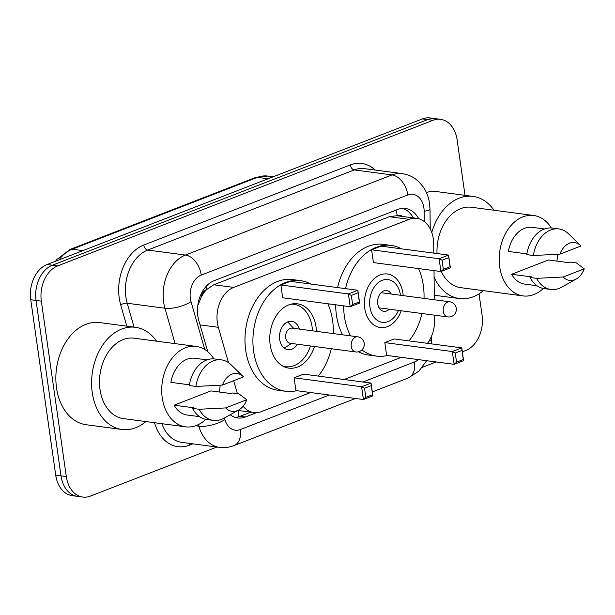<?xml version="1.0" encoding="UTF-8"?>
<svg xmlns="http://www.w3.org/2000/svg" width="615" height="615" viewBox="0 0 615 615"><rect width="100%" height="100%" fill="white"/><g stroke="black" fill="none" stroke-linecap="round" stroke-linejoin="round"><path stroke-width="0.92" d="M433.806 253.126L433.698 243.763A28.628 20.456 97.5 0 0 433.321 238.889A28.628 20.456 97.5 0 0 416.832 218.363A28.628 20.456 97.5 0 0 409.175 219.34L233.708 287.413A28.628 20.456 97.5 0 0 218.34 327.311L228.48 362.619M201.067 297.552A28.628 20.456 -82.5 0 1 206.84 289.427L206.486 289.565A9.54 6.819 97.5 0 0 201.067 297.552L198.153 304.763A28.628 10.432 -16 0 1 197.869 304.917M402.425 216.457A9.54 6.819 97.5 0 0 397.205 215.581L396.852 215.719A28.628 20.456 -82.5 0 1 396.975 215.734L416.832 218.363M396.852 215.719L389.28 216.711L213.805 284.776L206.84 289.427M427.44 343.339A28.628 20.456 97.5 0 0 434.574 320.53L434.513 315.18M434.336 299.759L434.005 270.615M243.102 406.254A28.628 20.456 97.5 0 0 253.772 412.573A28.628 20.456 97.5 0 0 261.429 411.596L310.567 392.531M344.131 379.509L401.288 357.338M233.685 380.723L237.39 393.638M418.684 218.732A28.628 20.456 97.5 0 0 405.423 208.47A28.628 20.456 97.5 0 0 397.767 209.446L214.181 280.663A28.628 20.456 97.5 0 0 198.814 320.561L207.755 351.688M402.74 208.362A28.628 20.456 -82.5 0 1 413.318 217.902M479.031 293.847L482.075 315.241A28.628 20.456 -82.5 0 1 465.732 350.496L462.326 351.818M216.903 447.02L90.451 496.082A28.628 20.456 -82.5 0 1 82.787 497.058A28.628 20.456 -82.5 0 1 66.297 476.533L41.343 301.166A28.628 20.456 -82.5 0 1 57.687 265.903L432.968 120.325A28.628 20.456 -82.5 0 1 440.624 119.341A28.628 20.456 -82.5 0 1 457.122 139.866L465.017 195.339M436.181 361.958L422.405 367.301M82.787 497.058L72.201 495.659A28.628 20.456 -82.5 0 1 55.711 475.134L30.75 299.759A28.628 20.456 -82.5 0 1 47.101 264.504L422.382 118.918L427.679 119.618A28.628 20.456 -82.5 0 1 435.335 118.641A28.628 20.456 -82.5 0 0 427.679 119.618L52.39 265.203L427.679 119.618L432.968 120.325M30.75 299.759L36.047 300.458A28.628 20.456 -82.5 0 1 52.39 265.203A28.628 20.456 -82.5 0 0 36.047 300.458L61 475.833L36.047 300.458L41.343 301.166M77.498 496.359A28.628 20.456 -82.5 0 1 61 475.833A28.628 20.456 -82.5 0 0 77.498 496.359M230.202 414.741A28.628 20.456 97.5 0 0 237.728 417.962A28.628 20.456 97.5 0 0 245.385 416.985L256.501 412.673M250.712 412.165L240.088 416.286A28.628 20.456 -82.5 0 1 235.114 417.37M422.382 118.918A28.628 20.456 -82.5 0 1 430.039 117.942L440.624 119.341M431.784 232.508A51.529 36.815 -82.5 0 1 472.95 196.393A51.529 36.815 -82.5 0 1 494.03 210.253M426.364 192.441A51.529 36.815 -82.5 0 1 437.211 191.657L472.95 196.393M543.329 288.458A40.552 28.974 -82.5 0 1 523.081 295.915A40.552 28.974 -82.5 0 1 499.718 266.841A40.552 28.974 -82.5 0 1 533.728 215.504A40.552 28.974 -82.5 0 1 551.332 227.973M437.034 253.557A40.552 28.974 -82.5 0 1 471.513 207.27L533.728 215.504M576.247 279.026L561.541 287.259A30.535 21.817 -82.5 0 1 550.871 289.488A30.535 21.817 -82.5 0 1 536.618 278.349L529.999 277.473L531.475 276.896L511.619 274.267L548.434 259.984L568.291 262.613L569.767 262.044L576.386 262.92L584.25 268.824A19.088 13.638 -82.5 0 1 576.247 279.026A19.088 13.638 -82.5 0 1 563.171 276.996L584.25 268.824M536.98 285.721L524.649 284.092A28.628 20.456 -82.5 0 1 511.619 274.267M563.171 276.996L536.618 278.349M550.871 289.488L544.252 288.612A30.535 21.817 -82.5 0 1 529.999 277.473M526.87 253.88L508.374 251.435A28.628 20.456 -82.5 0 1 532.16 227.327L544.49 228.964M557.574 254.31A40.552 28.974 -82.5 0 1 556.898 261.106M523.081 295.915L460.866 287.674A40.552 28.974 -82.5 0 1 441.224 271.423M483.382 290.657A51.529 36.815 -82.5 0 1 459.428 298.552A51.529 36.815 -82.5 0 1 434.075 277.042M559.927 254.164A19.088 13.638 -82.5 0 1 580.668 245.654A19.088 13.638 -82.5 0 1 580.998 245.985L559.927 254.164L533.374 255.509A30.535 21.817 -82.5 0 1 558.889 228.941A30.535 21.817 -82.5 0 1 568.606 233.869L580.668 245.654M533.374 255.509L526.755 254.633A30.535 21.817 -82.5 0 1 552.27 228.065L558.889 228.941M401.188 310.767A27.006 19.296 -82.5 0 1 380.301 327.541A27.006 19.296 -82.5 0 1 364.741 308.184A27.006 19.296 -82.5 0 1 387.389 273.998A27.006 19.296 -82.5 0 1 402.94 293.363A27.006 19.296 -82.5 0 1 403.194 295.631M350.527 335.859A55.819 39.883 -82.5 0 1 344.354 316.087A55.819 39.883 -82.5 0 1 343.631 305.855M345.53 288.643A55.819 39.883 -82.5 0 1 391.171 245.431A55.819 39.883 -82.5 0 1 401.472 248.844M418.561 268.571A55.819 39.883 -82.5 0 1 423.328 285.452A55.819 39.883 -82.5 0 1 424.012 298.39M342.586 334.814A55.819 39.883 -82.5 0 1 336.413 315.034A55.819 39.883 -82.5 0 1 335.69 304.802M337.589 287.589A55.819 39.883 -82.5 0 1 383.23 244.378L391.171 245.431M371.606 249.805L373.42 262.597L440.932 271.538L439.11 258.746L371.606 249.805L381.054 246.146L448.566 255.079L450.38 267.871L440.932 271.538L443.346 269.362L450.095 266.741L448.796 257.608L442.047 260.23L443.346 269.362M422.005 313.527A55.819 39.883 -82.5 0 1 408.983 340.894M387.358 355.493A55.819 39.883 -82.5 0 1 376.518 356.108A55.819 39.883 -82.5 0 1 361.943 349.889M384.813 342.609L386.627 355.401L454.139 364.334L452.317 351.549L384.813 342.609L394.261 338.942L461.773 347.882L463.587 360.667L454.139 364.334L456.553 362.158L463.303 359.544L462.003 350.412L455.254 353.025L456.553 362.158M376.518 356.108L368.57 355.055A55.819 39.883 -82.5 0 1 358.522 351.78M442.047 260.23L439.11 258.746L448.566 255.079L448.796 257.608M455.254 353.025L452.317 351.549L461.773 347.882L462.003 350.412M463.587 360.667L463.303 359.544M450.38 267.871L450.095 266.741M398.451 310.406A21.563 15.406 -82.5 0 1 382.422 322.337A21.563 15.406 -82.5 0 1 369.915 306.862A21.563 15.406 -82.5 0 1 382.23 280.302A21.563 15.406 -82.5 0 1 400.419 295.031A21.563 15.406 -82.5 0 1 400.45 295.269M389.264 309.191A10.493 7.503 -82.5 0 1 383.791 311.351A10.493 7.503 -82.5 0 1 377.741 303.825A10.493 7.503 -82.5 0 1 386.543 290.541A10.493 7.503 -82.5 0 1 391.271 294.055M145.901 421.575A51.529 36.815 -82.5 0 1 121.947 429.478A51.529 36.815 -82.5 0 1 92.258 392.531A51.529 36.815 -82.5 0 1 135.469 327.311A51.529 36.815 -82.5 0 1 156.548 341.171M121.947 429.478L86.208 424.742A51.529 36.815 -82.5 0 1 56.519 387.804A51.529 36.815 -82.5 0 1 99.73 322.583L135.469 327.311M205.84 419.376A40.552 28.974 -82.5 0 1 185.599 426.833A40.552 28.974 -82.5 0 1 162.237 397.759A40.552 28.974 -82.5 0 1 196.247 346.43A40.552 28.974 -82.5 0 1 213.851 358.891M185.599 426.833L123.384 418.6A40.552 28.974 -82.5 0 1 100.022 389.526A40.552 28.974 -82.5 0 1 134.032 338.189L196.247 346.43M238.766 409.944L224.052 418.185A30.535 21.817 -82.5 0 1 213.39 420.406A30.535 21.817 -82.5 0 1 199.137 409.267L192.518 408.391L193.994 407.822L174.137 405.193L210.953 390.909L230.81 393.539L232.286 392.962L238.904 393.838L246.769 399.742A19.088 13.638 -82.5 0 1 238.766 409.944A19.088 13.638 -82.5 0 1 225.69 407.922L246.769 399.742M199.491 416.639L187.168 415.01A28.628 20.456 -82.5 0 1 174.137 405.193M225.69 407.922L199.137 409.267M213.39 420.406L206.771 419.53A30.535 21.817 -82.5 0 1 192.518 408.391M189.389 384.806L170.885 382.353A28.628 20.456 -82.5 0 1 194.678 358.253L207.009 359.883M220.093 385.228A40.552 28.974 -82.5 0 1 219.409 392.024M222.438 385.082A19.088 13.638 -82.5 0 1 243.186 376.572A19.088 13.638 -82.5 0 1 243.517 376.91L222.438 385.082L195.885 386.435A30.535 21.817 -82.5 0 1 221.4 359.867A30.535 21.817 -82.5 0 1 231.125 364.787L243.186 376.572M195.885 386.435L189.266 385.559A30.535 21.817 -82.5 0 1 214.789 358.991L221.4 359.867M296.638 390.686A55.819 39.883 -82.5 0 1 285.798 391.301A55.819 39.883 -82.5 0 1 253.641 351.28A55.819 39.883 -82.5 0 1 300.451 280.625A55.819 39.883 -82.5 0 1 310.76 284.038M327.841 303.764A55.819 39.883 -82.5 0 1 332.615 320.646A55.819 39.883 -82.5 0 1 333.292 333.584M285.798 391.301L277.857 390.248A55.819 39.883 -82.5 0 1 245.7 350.227A55.819 39.883 -82.5 0 1 292.509 279.571L300.451 280.625M314.457 346.483A32.441 23.178 -82.5 0 1 288.865 368.124A32.441 23.178 -82.5 0 1 270.177 344.861A32.441 23.178 -82.5 0 1 297.383 303.802A32.441 23.178 -82.5 0 1 316.072 327.057A32.441 23.178 -82.5 0 1 316.464 331.354M280.886 284.999L282.708 297.791L350.219 306.724L348.398 293.939L280.886 284.999L290.334 281.332L357.845 290.272L359.667 303.064L350.219 306.724L352.633 304.548L359.383 301.934L358.084 292.802L351.334 295.415L352.633 304.548M331.293 348.713A55.819 39.883 -82.5 0 1 318.27 376.088M294.093 377.802L295.915 390.587L363.427 399.527L361.605 386.743L294.093 377.802L303.541 374.135L371.053 383.076L372.875 395.86L363.427 399.527L365.84 397.352L372.59 394.73L371.291 385.597L364.541 388.219L365.84 397.352M351.334 295.415L348.398 293.939L357.845 290.272L358.084 292.802M364.541 388.219L361.605 386.743L371.053 383.076L371.291 385.597M372.875 395.86L372.59 394.73M359.667 303.064L359.383 301.934M290.941 304.194A31.488 22.501 -82.5 0 1 293.947 304.31A31.488 22.501 -82.5 0 1 312.089 326.88A31.488 22.501 -82.5 0 1 312.458 330.824M299.397 329.094A14.314 10.224 97.5 0 0 291.695 321.338A14.314 10.224 97.5 0 0 279.694 339.449A14.314 10.224 97.5 0 0 287.935 349.712A14.314 10.224 97.5 0 0 297.391 344.231M310.452 345.953A31.488 22.501 -82.5 0 1 285.683 366.74A31.488 22.501 -82.5 0 1 282.754 366.071M357.669 336.805L292.14 328.133A7.634 5.45 97.5 0 0 285.744 337.796A7.634 5.45 97.5 0 0 290.142 343.27L355.662 351.941A7.634 7.634 0 0 0 364.241 343.47A7.634 7.634 0 0 0 357.669 336.805A7.634 5.45 97.5 0 0 355.624 337.066A7.634 5.45 97.5 0 0 351.265 346.468A7.634 5.45 97.5 0 0 355.662 351.941M293.624 328.325L288.666 322.96A14.314 10.224 97.5 0 0 287.574 321.945M284.115 348.052A14.314 10.224 97.5 0 0 285.437 347.36L291.625 343.462M397.205 215.581A28.628 18.65 -111.2 0 0 396.045 210.115M238.189 416.901A28.628 18.65 -111.2 0 0 238.213 410.513M206.486 289.565A28.628 18.65 -111.2 0 0 205.948 286.598M389.28 216.711L409.175 219.34M200.06 324.889L218.34 327.311M213.805 284.776L233.708 287.413M424.273 221.531L424.158 211.229A19.088 13.638 97.5 0 0 423.912 207.978A19.088 13.638 97.5 0 0 407.814 194.947L201.274 275.066A19.088 13.638 97.5 0 0 190.373 298.575A19.088 13.638 97.5 0 0 191.027 301.665L204.764 349.512M175.106 343.631L164.951 308.246A38.168 27.268 -82.5 0 1 163.636 302.057A38.168 27.268 -82.5 0 1 185.438 255.048L391.978 174.929A38.168 27.268 -82.5 0 1 402.187 173.622L364.457 168.625A38.168 27.268 97.5 0 0 354.248 169.932L147.708 250.051A38.168 27.268 97.5 0 0 125.914 297.06A38.168 27.268 97.5 0 0 127.22 303.249L134.078 327.126M126.813 326.165L120.701 304.894A42.942 30.681 -82.5 0 1 143.749 245.047L350.289 164.928A4.774 3.106 -111.2 0 0 354.248 169.932L391.978 174.929A19.088 12.431 68.8 0 1 407.814 194.947M120.701 304.894A4.774 1.737 164 0 1 127.22 303.249L164.951 308.246A19.088 6.957 -16 0 0 191.027 301.665M350.289 164.928A42.942 30.681 -82.5 0 1 375.081 170.032M192.826 443.838L189.312 445.199A42.942 30.681 -82.5 0 1 154.565 422.836L154.534 422.72M57.687 265.903L47.101 264.504M66.297 476.533L55.711 475.134M201.274 275.066A19.088 12.431 68.8 0 0 185.438 255.048L147.708 250.051A4.774 3.106 -111.2 0 1 143.749 245.047M161.891 423.697A38.168 27.268 97.5 0 0 181.763 442.37L219.494 447.366A38.168 27.268 -82.5 0 1 198.814 426.187L195.601 425.765M224.421 417.977L224.89 419.607A19.088 6.957 -16 0 1 198.814 426.187L198.361 424.611M224.89 419.607A19.088 13.638 97.5 0 0 240.334 429.547L329.348 395.015M362.911 382L414.502 361.981A19.088 13.638 97.5 0 0 418.392 359.606M189.335 443.377A4.774 3.106 -111.2 0 0 189.312 445.199M240.334 429.547A19.088 12.431 68.8 0 1 234 445.591L355.455 398.474M414.502 361.981A19.088 12.431 68.8 0 1 408.168 378.025L418.869 371.176L426.641 360.697M428.986 341.102A19.088 2.637 -0.7 0 0 431.499 339.757L431.461 336.374M424.158 211.229A19.088 2.637 -0.7 0 0 430 209.261L430.231 228.872M240.088 416.286L245.385 416.985M55.535 261.229L56.841 259.492L70.064 249.444A9.54 6.219 68.8 0 1 72.216 249.206A38.168 27.268 97.5 0 0 59.002 259.884M268.094 178.773L257.424 177.358A9.54 6.219 -111.2 0 0 255.271 177.597L267.633 176.051A38.168 27.268 97.5 0 0 257.424 177.358L72.216 249.206L82.887 250.62M443.307 311.451A7.634 5.45 97.5 0 0 447.705 316.925A7.634 7.634 0 0 0 456.284 308.453A7.634 7.634 0 0 0 449.703 301.788A7.634 5.45 97.5 0 0 447.666 302.05A7.634 5.45 97.5 0 0 443.307 311.451M237.844 410.459L253.772 412.573M430 209.261L429.57 203.534C428.716 197.53 426.679 192.088 423.443 187.206L418.892 181.779C414.149 177.251 408.575 174.537 402.187 173.622M219.494 447.366C224.452 447.997 229.287 447.405 234 445.591M372.313 391.932L408.168 378.025M431.361 343.854L431.499 339.757M70.064 249.444L255.271 177.597M267.633 176.051L273.198 176.789M459.428 298.552L434.282 295.223M381.062 292.702L449.703 301.788M379.063 307.838L447.705 316.925M293.947 304.31L291.725 304.01M285.683 366.74L283.461 366.448"/></g></svg>
